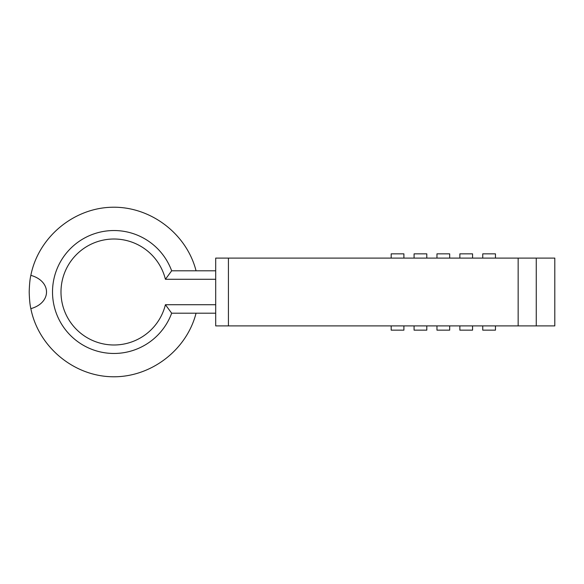 <?xml version="1.0" encoding="UTF-8"?>
<svg xmlns="http://www.w3.org/2000/svg" width="584" height="584" viewBox="0 0 584 584"><rect width="100%" height="100%" fill="white"/><g stroke="black" fill="none" stroke-linecap="round" stroke-linejoin="round"><path stroke-width="0.88" d="M215.7 279.283L165.411 279.283L171.667 270.808A61.459 61.459 0 0 0 52.516 292A61.459 61.459 0 0 0 171.667 313.192L165.411 304.717L215.7 304.717M165.411 279.283A52.983 52.983 0 0 0 60.991 292A52.983 52.983 0 0 0 165.411 304.717M171.667 313.192L215.7 313.192L215.7 325.909L554.8 325.909L554.8 258.091L215.7 258.091L215.7 313.192M171.667 270.808L215.7 270.808M196.056 313.192C186.537 350.517 150.146 377.914 111.646 376.746C73.139 375.797 38.31 346.443 30.85 308.651C29.974 305.133 29.419 299.585 29.2 292C29.419 284.415 29.974 278.867 30.85 275.349C51.735 281.211 51.735 302.789 30.85 308.651M30.85 275.349C38.31 237.557 73.139 208.203 111.646 207.254C150.146 206.086 186.537 233.483 196.056 270.808M449.68 258.091L449.68 253.85L436.963 253.85L436.963 258.091M459.856 258.091L459.856 253.85L472.565 253.85L472.565 258.091M403.902 258.091L403.902 253.85L391.185 253.85L391.185 258.091M426.794 258.091L426.794 253.85L414.078 253.85L414.078 258.091M495.458 258.091L495.458 253.85L482.742 253.85L482.742 258.091M436.963 325.909L436.963 330.15L449.68 330.15L449.68 325.909M495.458 325.909L495.458 330.15L482.742 330.15L482.742 325.909M391.185 325.909L391.185 330.15L403.902 330.15L403.902 325.909M414.078 325.909L414.078 330.15L426.794 330.15L426.794 325.909M459.856 325.909L459.856 330.15L472.565 330.15L472.565 325.909M228.417 258.091L228.417 325.909M518.154 258.091L518.154 325.909M536.258 258.091L536.258 325.909"/></g></svg>
